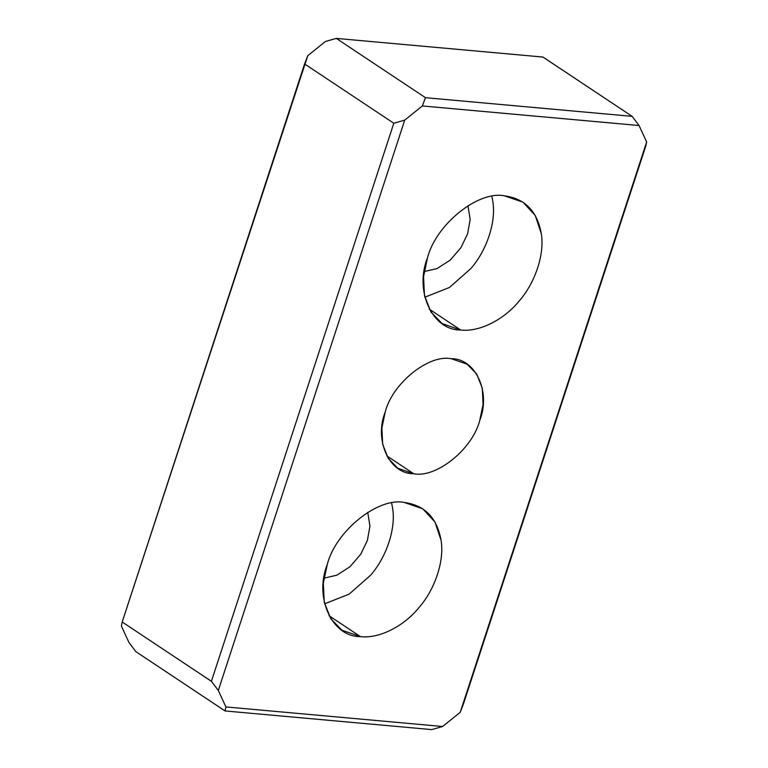 <?xml version="1.0" encoding="UTF-8"?>
<svg xmlns="http://www.w3.org/2000/svg" width="768" height="768" viewBox="0 0 768 768"><rect width="100%" height="100%" fill="white"/><g stroke="black" fill="none" stroke-linecap="round" stroke-linejoin="round"><path stroke-width="1.15" d="M323.952 578.189L336.816 575.203L350.035 566.717L360.816 554.122L367.411 540.336L369.946 526.128L367.738 512.323L369.946 526.128L367.411 540.336L360.816 554.122L350.035 566.717L336.816 575.203L323.952 578.189M329.011 615.715L360.442 636.614C378.787 638.947 403.843 626.477 419.146 607.382C435.178 589.046 444.538 560.41 441.072 540.307L435.034 522.106L422.746 508.8L404.294 502.464C424.781 505.248 437.04 517.862 441.072 540.307C444.538 560.41 435.178 589.046 419.146 607.382C403.843 626.477 378.787 638.947 360.442 636.614C332.189 637.152 313.93 597.523 327.245 564.557C335.626 531.149 378 497.002 404.294 502.464C378 497.002 335.626 531.149 327.245 564.557L323.328 583.325L324.278 602.285L330.758 618.72L341.99 630.269L360.442 636.614L329.011 615.715M391.642 503.011L392.592 508.09C396.058 528.182 386.698 556.819 370.666 575.155L349.181 594.115L324.614 603.84L349.181 594.115L370.666 575.155C386.698 556.819 396.058 528.182 392.592 508.09L391.642 503.011M504.509 195.84C478.214 190.378 435.84 224.534 427.459 257.942L423.552 276.701L424.493 295.661L430.982 312.096L442.214 323.645L460.666 329.99L429.226 309.091L460.666 329.99C432.413 330.528 414.154 290.899 427.459 257.942C435.84 224.534 478.214 190.378 504.509 195.84C525.005 198.624 537.264 211.238 541.286 233.683C544.752 253.786 535.402 282.422 519.37 300.758C504.058 319.853 479.002 332.323 460.666 329.99C479.002 332.323 504.058 319.853 519.37 300.758C535.402 282.422 544.752 253.786 541.286 233.683L535.258 215.482L522.96 202.176L504.509 195.84M451.267 358.733C428.736 354.058 392.41 383.328 385.229 411.965L381.869 428.045L382.685 444.298L388.243 458.381L397.872 468.288L413.683 473.722L386.736 455.808L413.683 473.722C389.472 474.182 373.814 440.218 385.229 411.965C392.41 383.328 428.736 354.058 451.267 358.733C475.488 358.272 491.136 392.237 479.731 420.49C472.541 449.126 436.224 478.397 413.683 473.722C436.224 478.397 472.541 449.126 479.731 420.49L483.082 404.41L482.275 388.157L476.717 374.064L467.088 364.166L451.267 358.733M463.402 704.054L460.234 712.31L442.627 726.499L431.702 729.6L225.053 710.947L135.859 651.648L128.947 642.48L135.859 651.648L225.053 710.947L431.702 729.6L442.627 726.499L225.898 706.934L225.053 710.947L225.898 706.934L218.314 690.461L211.402 681.302L122.198 622.003L121.354 626.016L128.947 642.48L121.354 626.016L122.198 622.003L307.766 55.69L304.598 63.946L393.802 123.245L404.717 120.144L218.314 690.461L225.898 706.934L442.627 726.499L460.234 712.31L645.802 145.997L463.402 704.054M645.802 145.997L460.234 712.31L646.646 141.984L639.053 125.52L422.333 105.955L404.717 120.144L422.333 105.955L425.501 97.699L336.298 38.4L325.373 41.501L307.766 55.69L325.373 41.501L336.298 38.4L542.947 57.053L336.298 38.4L425.501 97.699L632.141 116.352L542.947 57.053L632.141 116.352L425.501 97.699L422.333 105.955L639.053 125.52L632.141 116.352L639.053 125.52L646.646 141.984L645.802 145.997M304.598 63.946L122.198 622.003L211.402 681.302L393.802 123.245L304.598 63.946M404.717 120.144L393.802 123.245L211.402 681.302L218.314 690.461L404.717 120.144M491.866 196.387L492.816 201.466C496.282 221.568 486.922 250.195 470.89 268.531L449.405 287.491L424.838 297.216L449.405 287.491L470.89 268.531C486.922 250.195 496.282 221.568 492.816 201.466L491.866 196.387M467.962 205.699L470.17 219.504L467.626 233.712L461.03 247.498L450.25 260.093L437.04 268.579L424.176 271.565L437.04 268.579L450.25 260.093L461.03 247.498L467.626 233.712L470.17 219.504L467.962 205.699"/></g></svg>
